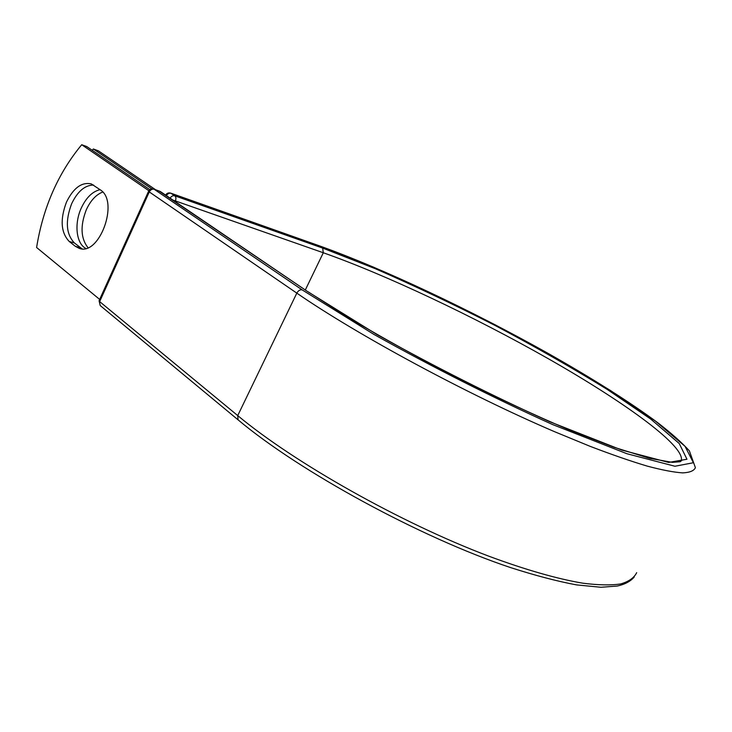 <?xml version="1.0" encoding="UTF-8"?>
<svg xmlns="http://www.w3.org/2000/svg" width="732" height="732" viewBox="0 0 732 732"><rect width="100%" height="100%" fill="white"/><g stroke="black" fill="none" stroke-linecap="round" stroke-linejoin="round"><path stroke-width="1.1" d="M66.456 202.142C59.951 219.499 60.875 232.611 69.22 241.468L75.332 246.3L79.111 248.313C99.241 256.548 119.472 201.483 100.412 189.917L91.28 183.906C81.737 181.838 73.456 187.923 66.456 202.142M93.595 185.05C84.885 185.141 77.555 191.381 71.617 203.789C65.13 221.082 66.063 234.149 74.417 242.978L82.03 248.807M87.968 247.654C80.703 238.367 80.145 225.74 86.303 209.773C90.548 200.586 96.02 194.675 102.718 192.022M85.763 248.395C76.201 243.527 74.078 223.681 81.234 208.162C86.166 197.622 92.452 191.464 100.074 189.68M92.232 150.298L93.348 148.989L151.835 188.847M93.348 148.989L98.353 150.829L155.376 189.597M99.662 299.415L36.6 247.489C43.069 207.485 58.112 173.228 81.719 144.726L86.815 146.592L149.85 189.67M148.87 190.723L81.719 144.726M74.417 242.978L69.22 241.468M318.576 245.54C383.477 268.763 471.097 310.267 547.444 353.025C590.779 377.492 629.923 402.024 658.333 423.169C671.528 433.381 681.876 442.604 689.361 450.839L695.4 467.684C694 470.832 689.754 472.561 682.663 472.881C673.879 472.305 662.103 470.054 647.353 466.147C630.929 461.242 611.888 454.654 590.23 446.374L554.92 431.843C467.19 394.301 357.39 334.945 296.817 293.129C298.263 290.604 300.038 289.515 302.133 289.863L373.915 334.414C433.005 367.382 492.581 397.43 552.623 424.569L626.94 453.73L674.931 466.247L693.396 462.734L685.061 446.355L655.442 421.083L610.525 390.54C574.968 368.635 536.538 346.739 495.235 324.852C453.474 303.56 412.738 284.254 373.036 266.942L318.576 245.54L170.721 193.138L174.811 195.828C176.064 196.972 176.238 198.711 175.341 201.062L175.122 201.547M318.932 245.723L171.078 193.321C169.22 192.873 167.665 193.641 166.402 195.636M305.345 289.909L323.306 252.76L172.962 200.083M680.751 461.444L681.474 459.742C682.874 443.949 621.486 400.294 547.884 358.479C473.595 316.361 386.606 275.076 323.306 252.76L322.656 248.084L174.811 195.828C172.953 195.389 171.389 196.167 170.135 198.162M322.656 248.084L375.342 268.717C414.074 285.599 453.84 304.439 494.649 325.237C534.991 346.62 572.479 367.995 607.103 389.351L650.711 419.061L679.25 443.528L686.964 459.248L668.636 462.432L621.852 450.098L549.842 421.778C491.812 395.545 434.25 366.503 377.136 334.652L307.559 291.537L160.299 191.491L154.251 189.259C152.183 188.801 150.518 189.689 149.273 191.93L296.817 293.129L237.735 415.593C294.237 462.697 400.678 522.877 488.583 556.1C525.457 569.816 557.583 578.948 582.8 583.184C598.309 585.161 610.946 585.408 620.718 583.935C628.834 581.574 634.15 577.813 636.675 572.671M302.133 289.863L153.885 189.076C151.524 188.444 149.758 189.167 148.596 191.253L149.273 191.93L99.653 301.593L237.735 415.593L238.056 419.82C299.708 471.6 420.68 537.636 510.616 567.602C535.385 575.553 557.391 581.327 576.633 584.905L600.99 587.274L617.268 586.039C624.753 584.429 630.408 581.437 634.214 577.045M307.559 291.537L158.871 190.887M148.596 191.253L99.067 300.742L100.238 305.573L238.056 419.82M80.538 247.8L75.332 246.3M100.238 305.573L99.085 300.696M680.449 461.581L681.474 459.742L681.876 460.309L680.028 461.736L672.443 462.368L649.403 458.287L614.194 447.325L568.49 429.629C533.61 414.724 496.781 397.604 458.003 378.288C419.463 358.314 383.632 338.495 350.5 318.85L308.181 291.839M170.721 193.138C168.506 192.525 166.805 193.184 165.633 195.105M160.299 191.491L153.885 189.076"/></g></svg>

